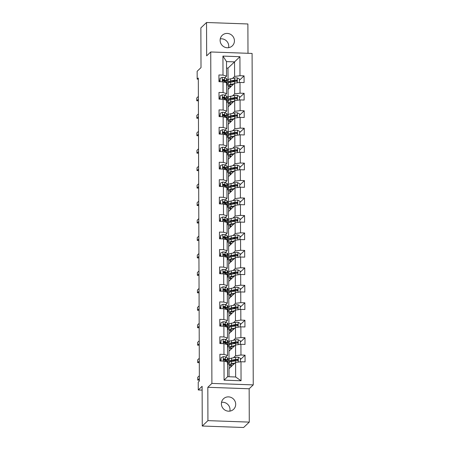 <?xml version="1.0" encoding="UTF-8"?>
<svg xmlns="http://www.w3.org/2000/svg" width="450" height="450" viewBox="0 0 450 450"><rect width="100%" height="100%" fill="white"/><g stroke="black" fill="none" stroke-linecap="round" stroke-linejoin="round"><path stroke-width="0.67" d="M220.123 40.326A7.296 7.02 46.5 0 0 232.301 45.872A7.296 7.02 46.5 0 0 230.023 34.076A7.296 7.02 46.5 0 0 220.123 40.326M220.264 38.88A7.296 7.02 -133.5 0 1 228.611 47.666M221.394 403.774A7.296 7.02 46.5 0 0 233.567 409.326A7.296 7.02 46.5 0 0 231.289 397.53A7.296 7.02 46.5 0 0 221.394 403.774M221.535 402.334A7.296 7.02 -133.5 0 1 229.877 411.12M247.989 53.297L247.888 23.974L206.539 22.5L200.869 27.889L201.009 67.612L197.151 71.274L197.179 79.11L198.315 79.149M253.243 384.891L252.09 53.443L210.741 51.969L211.899 383.417L253.243 384.891L249.159 388.766L207.816 387.293L207.934 420.637L249.278 422.111L249.159 388.766M249.278 422.111L243.602 427.5L202.258 426.026L202.118 386.303L198.264 389.964L202.134 390.105M207.934 420.637L202.258 426.026M228.161 89.28L227.976 68.13L234.557 61.881L226.513 61.594L226.564 76.14L223.003 75.116L218.925 74.97L218.947 81.686L223.026 81.832L223.065 92.576L218.987 92.43L219.009 99.141L223.088 99.287L223.121 110.031L219.043 109.884L219.071 116.601L223.149 116.741L223.183 127.485L219.105 127.339L219.127 134.055L223.206 134.201L223.245 144.945L219.167 144.799L219.189 151.509L223.268 151.656L223.307 162.399L219.229 162.253L219.251 168.969L223.329 169.116L223.369 179.854L219.291 179.708L219.313 186.424L223.391 186.57L223.431 197.314L219.352 197.167L219.375 203.878L223.453 204.024L223.487 214.768L219.409 214.622L219.437 221.338L223.515 221.484L223.549 232.222L219.471 232.076L219.493 238.792L223.571 238.939L223.611 249.683L219.532 249.536L219.555 256.247L223.633 256.393L223.672 267.137L219.594 266.991L219.617 273.707L223.695 273.853L223.734 284.591L219.656 284.451L219.679 291.161L223.757 291.308L223.796 302.051L219.713 301.905L219.741 308.616L223.819 308.762L223.852 319.506L219.774 319.359L219.797 326.076L223.881 326.222L223.914 336.96L219.836 336.819L219.859 343.53L223.937 343.676L223.976 354.42L219.898 354.274L219.921 360.99L223.999 361.131L224.066 380.154L241.054 380.762L235.659 376.988L235.609 362.441L229.028 368.691L229.056 376.751M223.003 75.116L222.936 56.093L239.923 56.7L239.985 75.724L244.063 75.87L239.518 80.184M241.054 380.762L240.986 361.738L245.064 361.884L245.042 355.168L240.964 355.022L240.924 344.284L245.002 344.43L244.98 337.714L240.902 337.567L240.862 326.824L244.941 326.97L244.918 320.259L240.84 320.113L240.801 309.369L244.879 309.516L244.856 302.799L240.778 302.653L240.739 291.915L244.822 292.061L244.794 285.345L240.716 285.199L240.683 274.455L244.761 274.601L244.738 267.891L240.654 267.744L240.621 257.001L244.699 257.147L244.676 250.431L240.598 250.284L240.559 239.546L244.637 239.687L244.614 232.976L240.536 232.83L240.497 222.086L244.575 222.232L244.553 215.522L240.474 215.376L240.435 204.632L244.513 204.778L244.491 198.062L240.412 197.916L240.373 187.178L244.457 187.318L244.429 180.607L240.351 180.461L240.317 169.718L244.395 169.864L244.373 163.148L240.289 163.007L240.255 152.263L244.333 152.409L244.311 145.693L240.232 145.547L240.193 134.809L244.271 134.949L244.249 128.239L240.171 128.093L240.131 117.349L244.209 117.495L244.187 110.779L240.109 110.638L240.069 99.894L244.148 100.041L244.125 93.324L240.047 93.178L240.007 82.434L244.091 82.581L244.063 75.87M198.264 389.964L198.236 382.129L199.367 381.054L198.309 78.03L197.179 79.11M223.026 81.832L226.586 82.851L226.626 93.594L224.843 95.288M228.223 106.74L228.054 89.387L234.636 83.138L234.669 93.881L232.532 95.912M226.626 93.594L223.065 92.576M240.007 82.434L234.636 83.138M240.047 93.178L234.669 93.881M223.088 99.287L226.648 100.311L226.688 111.049L224.899 112.748M228.285 124.194L228.111 106.847L234.692 100.597L234.731 111.336L232.594 113.366M226.688 111.049L223.121 110.031M240.069 99.894L234.692 100.597M240.109 110.638L234.731 111.336M223.149 116.741L226.71 117.765L226.749 128.509L224.961 130.202M228.347 141.654L228.172 124.301L234.754 118.052L234.793 128.796L232.656 130.826M226.749 128.509L223.183 127.485M240.131 117.349L234.754 118.052M240.171 128.093L234.793 128.796M223.206 134.201L226.772 135.219L226.806 145.963L225.023 147.656M228.409 159.109L228.234 141.756L234.816 135.506L234.855 146.25L232.718 148.281M226.806 145.963L223.245 144.945M240.193 134.809L234.816 135.506M240.232 145.547L234.855 146.25M223.268 151.656L226.834 152.679L226.868 163.423L225.084 165.116M228.471 176.563L228.296 159.216L234.877 152.966L234.917 163.71L232.774 165.735M226.868 163.423L223.307 162.399M240.255 152.263L234.877 152.966M240.289 163.007L234.917 163.71M223.329 169.116L226.89 170.134L226.929 180.877L225.146 182.571M228.527 194.023L228.358 176.67L234.939 170.421L234.973 181.164L232.836 183.195M226.929 180.877L223.369 179.854M240.317 169.718L234.939 170.421M240.351 180.461L234.973 181.164M223.391 186.57L226.952 187.588L226.991 198.332L225.208 200.031M228.589 211.477L228.42 194.124L235.001 187.875L235.035 198.619L232.898 200.649M226.991 198.332L223.431 197.314M240.373 187.178L235.001 187.875M240.412 197.916L235.035 198.619M223.453 204.024L227.014 205.048L227.053 215.792L225.264 217.485M228.651 228.932L228.476 211.584L235.058 205.335L235.097 216.079L232.959 218.104M227.053 215.792L223.487 214.768M240.435 204.632L235.058 205.335M240.474 215.376L235.097 216.079M223.515 221.484L227.076 222.502L227.115 233.246L225.326 234.939M228.713 246.392L228.538 229.039L235.119 222.789L235.159 233.533L233.021 235.564M227.115 233.246L223.549 232.222M240.497 222.086L235.119 222.789M240.536 232.83L235.159 233.533M223.571 238.939L227.138 239.963L227.171 250.701L225.388 252.399M228.774 263.846L228.6 246.493L235.181 240.249L235.221 250.987L233.083 253.018M227.171 250.701L223.611 249.683M240.559 239.546L235.181 240.249M240.598 250.284L235.221 250.987M223.633 256.393L227.199 257.417L227.233 268.161L225.45 269.854M228.836 281.301L228.662 263.953L235.243 257.704L235.277 268.447L233.139 270.472M227.233 268.161L223.672 267.137M240.621 257.001L235.243 257.704M240.654 267.744L235.277 268.447M223.695 273.853L227.256 274.871L227.295 285.615L225.512 287.308M228.893 298.761L228.724 281.407L235.305 275.158L235.339 285.902L233.201 287.933M227.295 285.615L223.734 284.591M240.683 274.455L235.305 275.158M240.716 285.199L235.339 285.902M223.757 291.308L227.317 292.331L227.357 303.069L225.574 304.768M228.954 316.215L228.786 298.862L235.361 292.618L235.401 303.356L233.263 305.387M227.357 303.069L223.796 302.051M240.739 291.915L235.361 292.618M240.778 302.653L235.401 303.356M223.819 308.762L227.379 309.786L227.419 320.529L225.63 322.223M229.016 333.669L228.842 316.322L235.423 310.072L235.463 320.816L233.325 322.847M227.419 320.529L223.852 319.506M240.801 309.369L235.423 310.072M240.84 320.113L235.463 320.816M223.881 326.222L227.441 327.24L227.481 337.984L225.692 339.677M229.078 351.129L228.904 333.776L235.485 327.527L235.524 338.271L233.387 340.301M227.481 337.984L223.914 336.96M240.862 326.824L235.485 327.527M240.902 337.567L235.524 338.271M223.937 343.676L227.503 344.7L227.537 355.438L225.754 357.137M229.14 368.584L228.966 351.236L235.547 344.987L235.586 355.725L233.449 357.756M227.537 355.438L223.976 354.42M240.924 344.284L235.547 344.987M240.964 355.022L235.586 355.725M223.999 361.131L227.565 362.154L227.616 376.701L224.066 380.154M240.986 361.738L235.609 362.441M207.816 387.293L211.899 383.417M206.539 22.5L206.657 55.845L210.741 51.969M227.616 376.701L235.659 376.988M226.564 76.14L224.781 77.833M227.976 68.13L226.536 68.074M232.47 78.457L234.607 76.427L234.557 61.881L239.923 56.7M226.513 61.594L222.936 56.093M239.985 75.724L234.607 76.427M220.359 359.989L219.921 359.978M236.458 360.686L234.146 360.484M245.042 355.168L240.497 359.488M230.839 366.969L230.839 365.889M230.777 349.509L230.777 348.429M236.402 343.232L234.084 343.024M244.98 337.714L240.435 342.028M220.297 342.534L219.859 342.517M230.721 332.055L230.715 330.975M236.34 325.772L234.023 325.569M244.918 320.259L240.373 324.574M220.236 325.08L219.797 325.063M230.659 314.601L230.653 313.521M236.278 308.317L233.961 308.115M244.856 302.799L240.311 307.119M220.179 307.62L219.735 307.609M230.597 297.141L230.591 296.061M236.216 290.863L233.899 290.655M244.794 285.345L240.249 289.659M220.118 290.166L219.673 290.149M230.535 279.686L230.529 278.606M236.154 273.403L233.843 273.201M244.738 267.891L240.188 272.205M220.056 272.711L219.611 272.694M230.473 262.232L230.473 261.152M236.093 255.949L233.781 255.746M244.676 250.431L240.131 254.751M219.994 255.251L219.555 255.234M230.411 244.772L230.411 243.692M236.036 238.494L233.719 238.286M244.614 232.976L240.069 237.291M219.932 237.797L219.493 237.78M230.355 227.317L230.349 226.237M235.974 221.034L233.657 220.832M244.553 215.522L240.007 219.836M219.87 220.343L219.431 220.326M230.293 209.863L230.287 208.778M235.912 203.58L233.595 203.377M244.491 198.062L239.946 202.382M219.814 202.882L219.369 202.866M230.231 192.403L230.226 191.323M235.851 186.126L233.533 185.917M244.429 180.607L239.884 184.922M219.752 185.428L219.308 185.411M230.169 174.949L230.164 173.869M235.789 168.666L233.477 168.463M244.373 163.148L239.822 167.468M219.69 167.974L219.246 167.957M230.107 157.494L230.107 156.409M235.727 151.211L233.415 151.009M244.311 145.693L239.766 150.013M219.628 150.514L219.189 150.497M230.046 140.034L230.046 138.954M235.671 133.757L233.353 133.549M244.249 128.239L239.704 132.553M219.566 133.059L219.127 133.043M229.989 122.58L229.984 121.5M235.609 116.297L233.291 116.094M244.187 110.779L239.642 115.099M219.504 115.599L219.066 115.588M229.928 105.126L229.922 104.04M235.547 98.843L233.229 98.64M244.125 93.324L239.58 97.644M219.448 98.145L219.004 98.128M229.866 87.666L229.86 86.586M235.485 81.383L233.167 81.18M219.386 80.691L218.942 80.674M227.565 363.589A8.724 1.676 -0.2 0 1 228.139 364.179A8.724 1.676 -0.2 0 1 227.571 364.776M221.057 361.029L221.046 357.671L223.279 356.636A3.021 0.579 -0.2 0 1 225.428 356.979L227.498 357.964A8.724 1.676 -0.2 0 1 228.116 358.582L228.127 360.709A8.724 1.676 179.8 0 0 227.503 360.09L225.433 359.106A3.021 0.579 179.8 0 0 224.094 358.819L223.65 358.971M224.73 359.539A7.239 1.389 -0.2 0 1 223.526 359.747M220.759 359.978A7.239 1.389 -0.2 0 1 219.921 360M221.046 357.671L220.764 361.018M226.524 360.968A7.239 1.389 -0.2 0 0 226.643 360.714A7.239 1.389 -0.2 0 0 226.125 360.202L224.055 359.213A1.541 0.298 -0.2 0 0 223.768 359.128L224.094 358.819C223.273 359.196 223.273 359.646 224.1 360.157A3.021 0.579 -0.2 0 1 225.439 360.45L227.509 361.434A8.724 1.676 -0.2 0 1 228.127 362.053L228.139 364.179M199.361 378.546L197.741 380.087L197.73 377.286L199.35 375.75M227.402 361.384A8.724 1.676 179.8 0 0 228.127 360.709M197.741 380.087L199.367 380.143M240.272 361.834L240.491 358.369L238.252 357.171A3.021 0.579 179.8 0 0 235.558 357.339L231.638 358.116A8.724 1.676 179.8 0 0 229.112 359.303L229.118 361.429A8.724 1.676 179.8 0 0 229.849 362.098M233.145 360.349A7.239 1.389 179.8 0 0 234.54 360.523L236.362 360.697M234.956 363.06L231.654 363.707A8.724 1.676 179.8 0 0 229.129 364.899A8.724 1.676 179.8 0 0 231.767 366.086M234.422 363.566L232.712 363.904A7.239 1.389 179.8 0 0 230.614 364.894A7.239 1.389 179.8 0 0 232.132 365.738M229.129 364.899L229.123 362.773A8.724 1.676 -0.2 0 1 231.649 361.581L235.569 360.81A3.021 0.579 -0.2 0 1 237.398 360.636C238.292 360.18 238.292 359.736 237.392 359.291A3.021 0.579 179.8 0 0 235.569 359.466L231.643 360.242A8.724 1.676 179.8 0 0 229.118 361.429M230.828 361.772A7.239 1.389 -0.2 0 1 230.597 361.423A7.239 1.389 -0.2 0 1 232.695 360.439L236.621 359.662A1.541 0.298 -0.2 0 1 237.066 359.601L237.769 360.073M233.156 363.819A7.239 1.389 179.8 0 0 234.034 363.938M237.398 360.636L237.887 360.439M227.509 346.129A8.724 1.676 -0.2 0 1 228.077 346.725A8.724 1.676 -0.2 0 1 227.509 347.321M220.995 343.569L220.984 340.217L223.217 339.176A3.021 0.579 -0.2 0 1 225.366 339.525L227.436 340.509A8.724 1.676 -0.2 0 1 228.054 341.128L228.066 343.254A8.724 1.676 179.8 0 0 227.441 342.636L225.371 341.646A3.021 0.579 179.8 0 0 224.032 341.359L223.588 341.516M224.674 342.079A7.239 1.389 -0.2 0 1 223.464 342.287M220.697 342.523A7.239 1.389 -0.2 0 1 219.859 342.546M220.984 340.217L220.703 343.564M226.463 343.507A7.239 1.389 -0.2 0 0 226.581 343.26A7.239 1.389 -0.2 0 0 226.063 342.748L223.999 341.758A1.541 0.298 -0.2 0 0 223.706 341.668L224.032 341.359C223.211 341.741 223.211 342.191 224.038 342.703A3.021 0.579 -0.2 0 1 225.377 342.99L227.447 343.98A8.724 1.676 -0.2 0 1 228.071 344.599L228.077 346.725M199.299 361.091L197.679 362.627L197.668 359.831L199.288 358.296M227.34 343.929A8.724 1.676 179.8 0 0 228.066 343.254M197.679 362.627L199.305 362.689M227.447 328.674A8.724 1.676 -0.2 0 1 228.015 329.265A8.724 1.676 -0.2 0 1 227.447 329.861M220.939 326.115L220.928 322.762L223.155 321.722A3.021 0.579 -0.2 0 1 225.304 322.065L227.374 323.055A8.724 1.676 -0.2 0 1 227.998 323.674L228.004 325.8A8.724 1.676 179.8 0 0 227.379 325.181L225.309 324.191A3.021 0.579 179.8 0 0 223.976 323.904L223.526 324.062M224.612 324.624A7.239 1.389 -0.2 0 1 223.403 324.832M220.635 325.063A7.239 1.389 -0.2 0 1 219.797 325.091M220.928 322.762L220.641 326.104M226.406 326.053A7.239 1.389 -0.2 0 0 226.519 325.806A7.239 1.389 -0.2 0 0 226.001 325.288L223.937 324.304A1.541 0.298 -0.2 0 0 223.644 324.214L223.976 323.904C223.149 324.287 223.155 324.731 223.976 325.249A3.021 0.579 -0.2 0 1 225.315 325.536L227.385 326.52A8.724 1.676 -0.2 0 1 228.009 327.139L228.015 329.265M199.237 343.637L197.618 345.173L197.606 342.377L199.226 340.836M227.278 326.469A8.724 1.676 179.8 0 0 228.004 325.8M197.618 345.173L199.243 345.229M240.21 344.374L240.429 340.909L238.191 339.711A3.021 0.579 179.8 0 0 235.502 339.885L231.576 340.656A8.724 1.676 179.8 0 0 229.05 341.848L229.056 343.974A8.724 1.676 179.8 0 0 229.787 344.644M233.083 342.894A7.239 1.389 179.8 0 0 234.478 343.069L236.306 343.238M234.9 345.6L231.598 346.252A8.724 1.676 179.8 0 0 229.067 347.439A8.724 1.676 179.8 0 0 231.705 348.632M234.36 346.112L232.65 346.449A7.239 1.389 179.8 0 0 230.552 347.439A7.239 1.389 179.8 0 0 232.071 348.283M229.067 347.439L229.061 345.313A8.724 1.676 -0.2 0 1 231.587 344.126L235.513 343.35A3.021 0.579 -0.2 0 1 237.336 343.176C238.236 342.726 238.23 342.281 237.33 341.837A3.021 0.579 179.8 0 0 235.507 342.011L231.581 342.782A8.724 1.676 179.8 0 0 229.056 343.974M230.766 344.312A7.239 1.389 -0.2 0 1 230.541 343.969A7.239 1.389 -0.2 0 1 232.639 342.979L236.559 342.208A1.541 0.298 -0.2 0 1 237.004 342.146L237.713 342.613M233.094 346.359A7.239 1.389 179.8 0 0 233.972 346.483M237.336 343.176L237.825 342.984M240.148 326.919L240.368 323.454L238.129 322.256A3.021 0.579 179.8 0 0 235.44 322.425L231.514 323.201A8.724 1.676 179.8 0 0 228.988 324.388L228.994 326.514A8.724 1.676 179.8 0 0 229.731 327.184M233.021 325.434A7.239 1.389 179.8 0 0 234.416 325.609L236.244 325.783M234.838 328.146L231.536 328.798A8.724 1.676 179.8 0 0 229.005 329.985A8.724 1.676 179.8 0 0 231.643 331.178M234.298 328.657L232.588 328.995A7.239 1.389 179.8 0 0 230.49 329.979A7.239 1.389 179.8 0 0 232.009 330.829M229.005 329.985L228.999 327.859A8.724 1.676 -0.2 0 1 231.525 326.672L235.451 325.896A3.021 0.579 -0.2 0 1 237.274 325.721C238.174 325.271 238.168 324.821 237.274 324.377A3.021 0.579 179.8 0 0 235.446 324.551L231.525 325.327A8.724 1.676 179.8 0 0 228.994 326.514M230.704 326.858A7.239 1.389 -0.2 0 1 230.479 326.509A7.239 1.389 -0.2 0 1 232.577 325.524L236.498 324.748A1.541 0.298 -0.2 0 1 236.942 324.686L237.651 325.159M233.032 328.905A7.239 1.389 179.8 0 0 233.91 329.023M237.274 325.721L237.769 325.524M227.385 311.22A8.724 1.676 -0.2 0 1 227.953 311.811A8.724 1.676 -0.2 0 1 227.391 312.407M220.877 308.661L220.866 305.303L223.093 304.267A3.021 0.579 -0.2 0 1 225.242 304.611L227.312 305.595A8.724 1.676 -0.2 0 1 227.936 306.214L227.942 308.34A8.724 1.676 179.8 0 0 227.317 307.721L225.253 306.737A3.021 0.579 179.8 0 0 223.914 306.45L223.464 306.602M224.55 307.17A7.239 1.389 -0.2 0 1 223.341 307.373M220.579 307.609A7.239 1.389 -0.2 0 1 219.735 307.631M220.866 305.303L220.579 308.649M226.344 308.599A7.239 1.389 -0.2 0 0 226.463 308.346A7.239 1.389 -0.2 0 0 225.945 307.834L223.875 306.844A1.541 0.298 -0.2 0 0 223.588 306.759L223.914 306.45C223.093 306.827 223.093 307.277 223.92 307.789A3.021 0.579 -0.2 0 1 225.253 308.081L227.323 309.066A8.724 1.676 -0.2 0 1 227.947 309.684L227.953 311.811M199.176 326.177L197.556 327.718L197.55 324.917L199.17 323.381M227.216 309.015A8.724 1.676 179.8 0 0 227.942 308.34M197.556 327.718L199.181 327.774M227.323 293.76A8.724 1.676 -0.2 0 1 227.891 294.356A8.724 1.676 -0.2 0 1 227.329 294.952M220.815 291.201L220.804 287.848L223.037 286.808A3.021 0.579 -0.2 0 1 225.18 287.151L227.25 288.141A8.724 1.676 -0.2 0 1 227.874 288.759L227.88 290.886A8.724 1.676 179.8 0 0 227.261 290.267L225.191 289.277A3.021 0.579 179.8 0 0 223.852 288.99L223.403 289.147M224.488 289.71A7.239 1.389 -0.2 0 1 223.279 289.918M220.517 290.154A7.239 1.389 -0.2 0 1 219.673 290.177M220.804 287.848L220.517 291.189M226.282 291.139A7.239 1.389 -0.2 0 0 226.401 290.891A7.239 1.389 -0.2 0 0 225.883 290.379L223.813 289.389A1.541 0.298 -0.2 0 0 223.526 289.299L223.852 288.99C223.031 289.373 223.031 289.822 223.858 290.334A3.021 0.579 -0.2 0 1 225.197 290.621L227.261 291.611A8.724 1.676 -0.2 0 1 227.886 292.23L227.891 294.356M199.119 308.723L197.494 310.258L197.488 307.463L199.108 305.927M227.154 291.561A8.724 1.676 179.8 0 0 227.88 290.886M197.494 310.258L199.125 310.32M227.261 276.306A8.724 1.676 -0.2 0 1 227.835 276.896A8.724 1.676 -0.2 0 1 227.267 277.493M220.753 273.746L220.742 270.394L222.975 269.353A3.021 0.579 -0.2 0 1 225.124 269.696L227.188 270.686A8.724 1.676 -0.2 0 1 227.812 271.305L227.818 273.431A8.724 1.676 179.8 0 0 227.199 272.812L225.129 271.822A3.021 0.579 179.8 0 0 223.791 271.536L223.346 271.688M224.426 272.256A7.239 1.389 -0.2 0 1 223.222 272.464M220.455 272.694A7.239 1.389 -0.2 0 1 219.611 272.717M220.742 270.394L220.461 273.735M226.221 273.684A7.239 1.389 -0.2 0 0 226.339 273.437A7.239 1.389 -0.2 0 0 225.821 272.919L223.751 271.935A1.541 0.298 -0.2 0 0 223.464 271.845L223.791 271.536C222.969 271.918 222.969 272.363 223.796 272.88A3.021 0.579 -0.2 0 1 225.135 273.167L227.205 274.151A8.724 1.676 -0.2 0 1 227.824 274.77L227.835 276.896M199.058 291.262L197.438 292.804L197.426 290.008L199.046 288.467M227.093 274.101A8.724 1.676 179.8 0 0 227.818 273.431M197.438 292.804L199.063 292.86M240.086 309.465L240.306 306L238.067 304.802A3.021 0.579 179.8 0 0 235.378 304.971L231.452 305.747A8.724 1.676 179.8 0 0 228.926 306.934L228.932 309.06A8.724 1.676 179.8 0 0 229.669 309.729M232.959 307.98A7.239 1.389 179.8 0 0 234.354 308.154L236.183 308.329M234.776 310.686L231.474 311.338A8.724 1.676 179.8 0 0 228.949 312.531A8.724 1.676 179.8 0 0 231.581 313.718M234.236 311.197L232.526 311.535A7.239 1.389 179.8 0 0 230.428 312.525A7.239 1.389 179.8 0 0 231.953 313.369M228.949 312.531L228.938 310.404A8.724 1.676 -0.2 0 1 231.469 309.212L235.389 308.441A3.021 0.579 -0.2 0 1 237.218 308.267C238.112 307.811 238.112 307.367 237.212 306.923A3.021 0.579 179.8 0 0 235.384 307.097L231.463 307.873A8.724 1.676 179.8 0 0 228.932 309.06M230.648 309.403A7.239 1.389 -0.2 0 1 230.417 309.054A7.239 1.389 -0.2 0 1 232.515 308.07L236.436 307.294A1.541 0.298 -0.2 0 1 236.886 307.232L237.589 307.704M232.971 311.451A7.239 1.389 179.8 0 0 233.848 311.569M237.218 308.267L237.707 308.07M240.03 292.005L240.249 288.54L238.005 287.342A3.021 0.579 179.8 0 0 235.316 287.516L231.396 288.287A8.724 1.676 179.8 0 0 228.864 289.479L228.876 291.606A8.724 1.676 179.8 0 0 229.607 292.275M232.903 290.526A7.239 1.389 179.8 0 0 234.298 290.7L236.121 290.869M234.714 293.231L231.412 293.884A8.724 1.676 179.8 0 0 228.887 295.071A8.724 1.676 179.8 0 0 231.525 296.263M234.174 293.743L232.464 294.081A7.239 1.389 179.8 0 0 230.366 295.065A7.239 1.389 179.8 0 0 231.891 295.914M228.887 295.071L228.876 292.944A8.724 1.676 -0.2 0 1 231.407 291.757L235.328 290.981A3.021 0.579 -0.2 0 1 237.156 290.807C238.05 290.357 238.05 289.907 237.15 289.468A3.021 0.579 179.8 0 0 235.322 289.642L231.401 290.413A8.724 1.676 179.8 0 0 228.876 291.606M230.586 291.943A7.239 1.389 -0.2 0 1 230.355 291.6A7.239 1.389 -0.2 0 1 232.453 290.61L236.374 289.839A1.541 0.298 -0.2 0 1 236.824 289.777L237.527 290.244M232.914 293.991A7.239 1.389 179.8 0 0 233.786 294.114M237.156 290.807L237.645 290.61M239.968 274.551L240.188 271.086L237.949 269.887A3.021 0.579 179.8 0 0 235.254 270.056L231.334 270.832A8.724 1.676 179.8 0 0 228.803 272.019L228.814 274.146A8.724 1.676 179.8 0 0 229.545 274.815M232.841 273.066A7.239 1.389 179.8 0 0 234.236 273.24L236.059 273.414M234.653 275.777L231.351 276.429A8.724 1.676 179.8 0 0 228.825 277.616A8.724 1.676 179.8 0 0 231.463 278.809M234.118 276.289L232.403 276.626A7.239 1.389 179.8 0 0 230.304 277.611A7.239 1.389 179.8 0 0 231.829 278.46M228.825 277.616L228.819 275.49A8.724 1.676 -0.2 0 1 231.345 274.303L235.266 273.527A3.021 0.579 -0.2 0 1 237.094 273.352C237.988 272.903 237.988 272.452 237.088 272.008A3.021 0.579 179.8 0 0 235.266 272.183L231.339 272.959A8.724 1.676 179.8 0 0 228.814 274.146M230.524 274.489A7.239 1.389 -0.2 0 1 230.293 274.14A7.239 1.389 -0.2 0 1 232.391 273.156L236.317 272.379A1.541 0.298 -0.2 0 1 236.762 272.317L237.465 272.79M232.852 276.536A7.239 1.389 179.8 0 0 233.73 276.654M237.094 273.352L237.583 273.156M239.906 257.096L240.126 253.631L237.887 252.433A3.021 0.579 179.8 0 0 235.192 252.602L231.272 253.378A8.724 1.676 179.8 0 0 228.746 254.565L228.752 256.691A8.724 1.676 179.8 0 0 229.483 257.361M232.779 255.611A7.239 1.389 179.8 0 0 234.174 255.786L235.997 255.96M234.591 258.317L231.289 258.969A8.724 1.676 179.8 0 0 228.763 260.162A8.724 1.676 179.8 0 0 231.401 261.349M234.056 258.829L232.346 259.166A7.239 1.389 179.8 0 0 230.248 260.156A7.239 1.389 179.8 0 0 231.767 261M228.763 260.162L228.757 258.036A8.724 1.676 -0.2 0 1 231.283 256.843L235.209 256.072A3.021 0.579 -0.2 0 1 237.032 255.898C237.926 255.442 237.926 254.998 237.026 254.554A3.021 0.579 179.8 0 0 235.204 254.728L231.278 255.504A8.724 1.676 179.8 0 0 228.752 256.691M230.462 257.029A7.239 1.389 -0.2 0 1 230.231 256.686A7.239 1.389 -0.2 0 1 232.329 255.701L236.256 254.925A1.541 0.298 -0.2 0 1 236.7 254.863L237.403 255.336M232.791 259.082A7.239 1.389 179.8 0 0 233.668 259.2M237.032 255.898L237.521 255.701M239.844 239.636L240.064 236.171L237.825 234.973A3.021 0.579 179.8 0 0 235.136 235.148L231.21 235.918A8.724 1.676 179.8 0 0 228.684 237.111L228.69 239.237A8.724 1.676 179.8 0 0 229.421 239.906M232.718 238.157A7.239 1.389 179.8 0 0 234.112 238.331L235.941 238.5M234.534 240.862L231.232 241.515A8.724 1.676 179.8 0 0 228.701 242.702A8.724 1.676 179.8 0 0 231.339 243.894M233.994 241.374L232.284 241.712A7.239 1.389 179.8 0 0 230.186 242.696A7.239 1.389 179.8 0 0 231.705 243.546M228.701 242.702L228.696 240.576A8.724 1.676 -0.2 0 1 231.221 239.389L235.148 238.612A3.021 0.579 -0.2 0 1 236.97 238.438C237.87 237.988 237.864 237.538 236.964 237.099A3.021 0.579 179.8 0 0 235.142 237.274L231.216 238.044A8.724 1.676 179.8 0 0 228.69 239.237M230.4 239.574A7.239 1.389 -0.2 0 1 230.175 239.231A7.239 1.389 -0.2 0 1 232.273 238.241L236.194 237.471A1.541 0.298 -0.2 0 1 236.638 237.409L237.347 237.876M232.729 241.622A7.239 1.389 179.8 0 0 233.606 241.74M236.97 238.438L237.459 238.241M239.782 222.182L240.002 218.717L237.763 217.519A3.021 0.579 179.8 0 0 235.074 217.688L231.148 218.464A8.724 1.676 179.8 0 0 228.623 219.651L228.628 221.777A8.724 1.676 179.8 0 0 229.365 222.446M232.656 220.697A7.239 1.389 179.8 0 0 234.051 220.871L235.879 221.046M234.472 223.408L231.171 224.061A8.724 1.676 179.8 0 0 228.639 225.248A8.724 1.676 179.8 0 0 231.278 226.44M233.933 223.92L232.222 224.257A7.239 1.389 179.8 0 0 230.124 225.242A7.239 1.389 179.8 0 0 231.643 226.091M228.639 225.248L228.634 223.121A8.724 1.676 -0.2 0 1 231.159 221.934L235.086 221.158A3.021 0.579 -0.2 0 1 236.908 220.984C237.808 220.534 237.803 220.084 236.908 219.639A3.021 0.579 179.8 0 0 235.08 219.814L231.159 220.59A8.724 1.676 179.8 0 0 228.628 221.777M230.344 222.12A7.239 1.389 -0.2 0 1 230.113 221.771A7.239 1.389 -0.2 0 1 232.211 220.787L236.132 220.011A1.541 0.298 -0.2 0 1 236.576 219.949L237.285 220.421M232.667 224.167A7.239 1.389 179.8 0 0 233.544 224.286M236.908 220.984L237.403 220.787M239.721 204.722L239.94 201.263L237.701 200.059A3.021 0.579 179.8 0 0 235.013 200.233L231.086 201.009A8.724 1.676 179.8 0 0 228.561 202.196L228.566 204.322A8.724 1.676 179.8 0 0 229.303 204.992M232.594 203.243A7.239 1.389 179.8 0 0 233.989 203.417L235.817 203.591M234.411 205.948L231.109 206.601A8.724 1.676 179.8 0 0 228.583 207.793A8.724 1.676 179.8 0 0 231.216 208.98M233.871 206.46L232.161 206.797A7.239 1.389 179.8 0 0 230.062 207.787A7.239 1.389 179.8 0 0 231.587 208.631M228.583 207.793L228.572 205.667A8.724 1.676 -0.2 0 1 231.103 204.474L235.024 203.704A3.021 0.579 -0.2 0 1 236.852 203.529C237.746 203.074 237.746 202.629 236.846 202.185A3.021 0.579 179.8 0 0 235.018 202.359L231.097 203.13A8.724 1.676 179.8 0 0 228.566 204.322M230.282 204.66A7.239 1.389 -0.2 0 1 230.051 204.317A7.239 1.389 -0.2 0 1 232.149 203.327L236.07 202.556A1.541 0.298 -0.2 0 1 236.52 202.494L237.223 202.961M232.605 206.713A7.239 1.389 179.8 0 0 233.482 206.831M236.852 203.529L237.341 203.333M239.664 187.268L239.884 183.803L237.639 182.604A3.021 0.579 179.8 0 0 234.951 182.779L231.03 183.549A8.724 1.676 179.8 0 0 228.499 184.742L228.51 186.868A8.724 1.676 179.8 0 0 229.241 187.537M232.537 185.782A7.239 1.389 179.8 0 0 233.933 185.957L235.755 186.131M234.349 188.494L231.047 189.146A8.724 1.676 179.8 0 0 228.521 190.333A8.724 1.676 179.8 0 0 231.159 191.526M233.809 189.006L232.099 189.343A7.239 1.389 179.8 0 0 230.001 190.328A7.239 1.389 179.8 0 0 231.525 191.177M228.521 190.333L228.51 188.207A8.724 1.676 -0.2 0 1 231.041 187.02L234.962 186.244A3.021 0.579 -0.2 0 1 236.79 186.069C237.684 185.619 237.684 185.169 236.784 184.731A3.021 0.579 179.8 0 0 234.956 184.905L231.036 185.676A8.724 1.676 179.8 0 0 228.51 186.868M230.22 187.206A7.239 1.389 -0.2 0 1 229.989 186.862A7.239 1.389 -0.2 0 1 232.088 185.873L236.008 185.102A1.541 0.298 -0.2 0 1 236.458 185.04L237.161 185.507M232.549 189.253A7.239 1.389 179.8 0 0 233.421 189.371M236.79 186.069L237.279 185.873M239.602 169.813L239.822 166.348L237.583 165.15A3.021 0.579 179.8 0 0 234.889 165.319L230.968 166.095A8.724 1.676 179.8 0 0 228.437 167.282L228.448 169.408A8.724 1.676 179.8 0 0 229.179 170.078M232.476 168.328A7.239 1.389 179.8 0 0 233.871 168.502L235.693 168.677M234.287 171.039L230.985 171.686A8.724 1.676 179.8 0 0 228.459 172.879A8.724 1.676 179.8 0 0 231.097 174.071M233.752 171.546L232.037 171.883A7.239 1.389 179.8 0 0 229.939 172.873A7.239 1.389 179.8 0 0 231.463 173.722M228.459 172.879L228.454 170.752A8.724 1.676 -0.2 0 1 230.979 169.56L234.9 168.789A3.021 0.579 -0.2 0 1 236.728 168.615C237.623 168.165 237.623 167.715 236.722 167.271A3.021 0.579 179.8 0 0 234.9 167.445L230.974 168.221A8.724 1.676 179.8 0 0 228.448 169.408M230.158 169.751A7.239 1.389 -0.2 0 1 229.928 169.403A7.239 1.389 -0.2 0 1 232.026 168.418L235.952 167.642A1.541 0.298 -0.2 0 1 236.396 167.58L237.099 168.053M232.487 171.799A7.239 1.389 179.8 0 0 233.364 171.917M236.728 168.615L237.218 168.418M239.541 152.353L239.76 148.894L237.521 147.69A3.021 0.579 179.8 0 0 234.827 147.864L230.906 148.635A8.724 1.676 179.8 0 0 228.381 149.828L228.386 151.954A8.724 1.676 179.8 0 0 229.118 152.623M232.414 150.874A7.239 1.389 179.8 0 0 233.809 151.048L235.631 151.222M234.225 153.579L230.923 154.232A8.724 1.676 179.8 0 0 228.398 155.424A8.724 1.676 179.8 0 0 231.036 156.611M233.691 154.091L231.981 154.429A7.239 1.389 179.8 0 0 229.882 155.419A7.239 1.389 179.8 0 0 231.401 156.263M228.398 155.424L228.392 153.298A8.724 1.676 -0.2 0 1 230.917 152.106L234.844 151.335A3.021 0.579 -0.2 0 1 236.666 151.161C237.561 150.705 237.561 150.261 236.661 149.816A3.021 0.579 179.8 0 0 234.838 149.991L230.912 150.761A8.724 1.676 179.8 0 0 228.386 151.954M230.096 152.291A7.239 1.389 -0.2 0 1 229.866 151.948A7.239 1.389 -0.2 0 1 231.964 150.958L235.89 150.188A1.541 0.298 -0.2 0 1 236.334 150.126L237.037 150.593M232.425 154.339A7.239 1.389 179.8 0 0 233.303 154.463M236.666 151.161L237.156 150.964M239.479 134.899L239.698 131.434L237.459 130.236A3.021 0.579 179.8 0 0 234.771 130.41L230.844 131.181A8.724 1.676 179.8 0 0 228.319 132.373L228.324 134.499A8.724 1.676 179.8 0 0 229.056 135.163M232.352 133.414A7.239 1.389 179.8 0 0 233.747 133.588L235.575 133.763M234.169 136.125L230.867 136.778A8.724 1.676 179.8 0 0 228.336 137.964A8.724 1.676 179.8 0 0 230.974 139.157M233.629 136.637L231.919 136.974A7.239 1.389 179.8 0 0 229.821 137.959A7.239 1.389 179.8 0 0 231.339 138.808M228.336 137.964L228.33 135.838A8.724 1.676 -0.2 0 1 230.856 134.651L234.782 133.875A3.021 0.579 -0.2 0 1 236.604 133.701C237.504 133.251 237.499 132.801 236.599 132.356A3.021 0.579 179.8 0 0 234.776 132.536L230.85 133.307A8.724 1.676 179.8 0 0 228.324 134.499M230.034 134.837A7.239 1.389 -0.2 0 1 229.809 134.494A7.239 1.389 -0.2 0 1 231.907 133.504L235.828 132.733A1.541 0.298 -0.2 0 1 236.273 132.671L236.981 133.138M232.363 136.884A7.239 1.389 179.8 0 0 233.241 137.002M236.604 133.701L237.094 133.504M239.417 117.444L239.636 113.979L237.398 112.781A3.021 0.579 179.8 0 0 234.709 112.95L230.782 113.726A8.724 1.676 179.8 0 0 228.257 114.913L228.263 117.039A8.724 1.676 179.8 0 0 228.999 117.709M232.29 115.959A7.239 1.389 179.8 0 0 233.685 116.134L235.513 116.308M234.107 118.671L230.805 119.317A8.724 1.676 179.8 0 0 228.274 120.51A8.724 1.676 179.8 0 0 230.912 121.703M233.567 119.177L231.857 119.514A7.239 1.389 179.8 0 0 229.759 120.504A7.239 1.389 179.8 0 0 231.278 121.354M228.274 120.51L228.268 118.384A8.724 1.676 -0.2 0 1 230.794 117.191L234.72 116.421A3.021 0.579 -0.2 0 1 236.542 116.246C237.442 115.796 237.437 115.346 236.542 114.902A3.021 0.579 179.8 0 0 234.714 115.076L230.794 115.853A8.724 1.676 179.8 0 0 228.263 117.039M229.978 117.383A7.239 1.389 -0.2 0 1 229.748 117.034A7.239 1.389 -0.2 0 1 231.846 116.049L235.766 115.273A1.541 0.298 -0.2 0 1 236.211 115.211L236.919 115.684M232.301 119.43A7.239 1.389 179.8 0 0 233.179 119.548M236.542 116.246L237.037 116.049M227.199 258.851A8.724 1.676 -0.2 0 1 227.773 259.442A8.724 1.676 -0.2 0 1 227.205 260.038M220.691 256.292L220.68 252.934L222.913 251.899A3.021 0.579 -0.2 0 1 225.062 252.242L227.132 253.226A8.724 1.676 -0.2 0 1 227.751 253.845L227.762 255.971A8.724 1.676 179.8 0 0 227.138 255.352L225.067 254.368A3.021 0.579 179.8 0 0 223.729 254.081L223.284 254.233M224.364 254.801A7.239 1.389 -0.2 0 1 223.161 255.004M220.393 255.24A7.239 1.389 -0.2 0 1 219.555 255.263M220.68 252.934L220.399 256.281M226.159 256.23A7.239 1.389 -0.2 0 0 226.277 255.977A7.239 1.389 -0.2 0 0 225.759 255.465L223.689 254.475A1.541 0.298 -0.2 0 0 223.403 254.391L223.729 254.081C222.907 254.458 222.907 254.908 223.734 255.42A3.021 0.579 -0.2 0 1 225.073 255.707L227.143 256.697A8.724 1.676 -0.2 0 1 227.762 257.316L227.773 259.442M198.996 273.808L197.376 275.349L197.364 272.548L198.984 271.012M227.036 256.646A8.724 1.676 179.8 0 0 227.762 255.971M197.376 275.349L199.001 275.406M227.143 241.391A8.724 1.676 -0.2 0 1 227.711 241.987A8.724 1.676 -0.2 0 1 227.143 242.584M220.629 238.832L220.618 235.479L222.851 234.439A3.021 0.579 -0.2 0 1 225 234.782L227.07 235.772A8.724 1.676 -0.2 0 1 227.689 236.391L227.7 238.517A8.724 1.676 179.8 0 0 227.076 237.898L225.006 236.908A3.021 0.579 179.8 0 0 223.667 236.621L223.222 236.779M224.308 237.341A7.239 1.389 -0.2 0 1 223.099 237.549M220.331 237.78A7.239 1.389 -0.2 0 1 219.493 237.808M220.618 235.479L220.337 238.821M226.097 238.77A7.239 1.389 -0.2 0 0 226.215 238.523A7.239 1.389 -0.2 0 0 225.697 238.011L223.633 237.021A1.541 0.298 -0.2 0 0 223.341 236.931L223.667 236.621C222.846 237.004 222.846 237.454 223.672 237.966A3.021 0.579 -0.2 0 1 225.011 238.252L227.081 239.243A8.724 1.676 -0.2 0 1 227.706 239.861L227.711 241.987M198.934 256.354L197.314 257.889L197.303 255.094L198.922 253.553M226.974 239.192A8.724 1.676 179.8 0 0 227.7 238.517M197.314 257.889L198.939 257.951M227.081 223.937A8.724 1.676 -0.2 0 1 227.649 224.528A8.724 1.676 -0.2 0 1 227.081 225.124M220.573 221.377L220.562 218.025L222.789 216.984A3.021 0.579 -0.2 0 1 224.938 217.328L227.008 218.317A8.724 1.676 -0.2 0 1 227.632 218.936L227.638 221.062A8.724 1.676 179.8 0 0 227.014 220.444L224.944 219.454A3.021 0.579 179.8 0 0 223.611 219.167L223.161 219.319M224.246 219.887A7.239 1.389 -0.2 0 1 223.037 220.095M220.269 220.326A7.239 1.389 -0.2 0 1 219.431 220.348M220.562 218.025L220.275 221.366M226.041 221.316A7.239 1.389 -0.2 0 0 226.153 221.068A7.239 1.389 -0.2 0 0 225.636 220.551L223.571 219.566A1.541 0.298 -0.2 0 0 223.279 219.476L223.611 219.167C222.784 219.549 222.789 219.994 223.611 220.511A3.021 0.579 -0.2 0 1 224.949 220.798L227.019 221.782A8.724 1.676 -0.2 0 1 227.644 222.401L227.649 224.528M198.872 238.894L197.252 240.435L197.241 237.639L198.861 236.098M226.912 221.732A8.724 1.676 179.8 0 0 227.638 221.062M197.252 240.435L198.877 240.491M227.019 206.482A8.724 1.676 -0.2 0 1 227.588 207.073A8.724 1.676 -0.2 0 1 227.025 207.669M220.511 203.923L220.5 200.565L222.727 199.53A3.021 0.579 -0.2 0 1 224.876 199.873L226.946 200.857A8.724 1.676 -0.2 0 1 227.571 201.476L227.576 203.602A8.724 1.676 179.8 0 0 226.952 202.984L224.888 201.999A3.021 0.579 179.8 0 0 223.549 201.713L223.099 201.864M224.184 202.433A7.239 1.389 -0.2 0 1 222.975 202.635M220.213 202.871A7.239 1.389 -0.2 0 1 219.369 202.894M220.5 200.565L220.213 203.912M225.979 203.861A7.239 1.389 -0.2 0 0 226.097 203.608A7.239 1.389 -0.2 0 0 225.579 203.096L223.509 202.106A1.541 0.298 -0.2 0 0 223.222 202.022L223.549 201.713C222.727 202.089 222.727 202.539 223.554 203.051A3.021 0.579 -0.2 0 1 224.888 203.338L226.958 204.328A8.724 1.676 -0.2 0 1 227.582 204.947L227.588 207.073M198.81 221.439L197.19 222.981L197.184 220.179L198.804 218.644M226.851 204.278A8.724 1.676 179.8 0 0 227.576 203.602M197.19 222.981L198.816 223.037M226.958 189.023A8.724 1.676 -0.2 0 1 227.526 189.619A8.724 1.676 -0.2 0 1 226.963 190.215M220.449 186.463L220.438 183.111L222.671 182.07A3.021 0.579 -0.2 0 1 224.82 182.413L226.884 183.403A8.724 1.676 -0.2 0 1 227.509 184.022L227.514 186.148A8.724 1.676 179.8 0 0 226.896 185.529L224.826 184.539A3.021 0.579 179.8 0 0 223.487 184.252L223.037 184.41M224.123 184.972A7.239 1.389 -0.2 0 1 222.913 185.181M220.151 185.411A7.239 1.389 -0.2 0 1 219.308 185.439M220.438 183.111L220.151 186.452M225.917 186.401A7.239 1.389 -0.2 0 0 226.035 186.154A7.239 1.389 -0.2 0 0 225.518 185.636L223.447 184.652A1.541 0.298 -0.2 0 0 223.161 184.562L223.487 184.252C222.666 184.635 222.666 185.085 223.493 185.597A3.021 0.579 -0.2 0 1 224.831 185.884L226.896 186.874A8.724 1.676 -0.2 0 1 227.52 187.493L227.526 189.619M198.754 203.985L197.128 205.521L197.123 202.725L198.743 201.184M226.789 186.817A8.724 1.676 179.8 0 0 227.514 186.148M197.128 205.521L198.759 205.583M226.896 171.568A8.724 1.676 -0.2 0 1 227.469 172.159A8.724 1.676 -0.2 0 1 226.901 172.755M220.388 169.009L220.376 165.656L222.609 164.616A3.021 0.579 -0.2 0 1 224.758 164.959L226.822 165.949A8.724 1.676 -0.2 0 1 227.447 166.567L227.453 168.694A8.724 1.676 179.8 0 0 226.834 168.075L224.764 167.085A3.021 0.579 179.8 0 0 223.425 166.798L222.981 166.95M224.061 167.518A7.239 1.389 -0.2 0 1 222.857 167.726M220.089 167.957A7.239 1.389 -0.2 0 1 219.246 167.979M220.376 165.656L220.095 168.998M225.855 168.947A7.239 1.389 -0.2 0 0 225.973 168.694A7.239 1.389 -0.2 0 0 225.456 168.182L223.386 167.197A1.541 0.298 -0.2 0 0 223.099 167.107L223.425 166.798C222.604 167.181 222.604 167.625 223.431 168.143A3.021 0.579 -0.2 0 1 224.769 168.429L226.839 169.414A8.724 1.676 -0.2 0 1 227.458 170.032L227.469 172.159M198.692 186.525L197.072 188.066L197.061 185.271L198.681 183.729M226.727 169.363A8.724 1.676 179.8 0 0 227.453 168.694M197.072 188.066L198.697 188.123M226.834 154.108A8.724 1.676 -0.2 0 1 227.407 154.704A8.724 1.676 -0.2 0 1 226.839 155.301M220.326 151.554L220.314 148.196L222.547 147.161A3.021 0.579 -0.2 0 1 224.696 147.504L226.766 148.489A8.724 1.676 -0.2 0 1 227.385 149.107L227.396 151.234A8.724 1.676 179.8 0 0 226.772 150.615L224.702 149.631A3.021 0.579 179.8 0 0 223.363 149.344L222.919 149.496M223.999 150.064A7.239 1.389 -0.2 0 1 222.795 150.266M220.028 150.502A7.239 1.389 -0.2 0 1 219.189 150.525M220.314 148.196L220.033 151.543M225.793 151.493A7.239 1.389 -0.2 0 0 225.911 151.239A7.239 1.389 -0.2 0 0 225.394 150.727L223.324 149.737A1.541 0.298 -0.2 0 0 223.037 149.653L223.363 149.344C222.542 149.721 222.542 150.171 223.369 150.683A3.021 0.579 -0.2 0 1 224.708 150.969L226.778 151.959A8.724 1.676 -0.2 0 1 227.396 152.578L227.407 154.704M198.63 169.071L197.01 170.612L196.999 167.811L198.619 166.275M226.671 151.909A8.724 1.676 179.8 0 0 227.396 151.234M197.01 170.612L198.636 170.668M226.778 136.654A8.724 1.676 -0.2 0 1 227.346 137.25A8.724 1.676 -0.2 0 1 226.778 137.846M220.264 134.094L220.252 130.742L222.486 129.701A3.021 0.579 -0.2 0 1 224.634 130.044L226.704 131.034A8.724 1.676 -0.2 0 1 227.323 131.653L227.334 133.779A8.724 1.676 179.8 0 0 226.71 133.161L224.64 132.171A3.021 0.579 179.8 0 0 223.301 131.884L222.857 132.041M223.942 132.604A7.239 1.389 -0.2 0 1 222.733 132.812M219.966 133.043A7.239 1.389 -0.2 0 1 219.127 133.071M220.252 130.742L219.971 134.083M225.731 134.032A7.239 1.389 -0.2 0 0 225.849 133.785A7.239 1.389 -0.2 0 0 225.332 133.267L223.268 132.283A1.541 0.298 -0.2 0 0 222.975 132.193L223.301 131.884C222.48 132.266 222.48 132.711 223.307 133.228A3.021 0.579 -0.2 0 1 224.646 133.515L226.716 134.505A8.724 1.676 -0.2 0 1 227.34 135.124L227.346 137.25M198.568 151.616L196.948 153.152L196.937 150.356L198.557 148.815M226.609 134.449A8.724 1.676 179.8 0 0 227.334 133.779M196.948 153.152L198.574 153.214M226.716 119.199A8.724 1.676 -0.2 0 1 227.284 119.79A8.724 1.676 -0.2 0 1 226.716 120.386M220.208 116.64L220.196 113.288L222.424 112.247A3.021 0.579 -0.2 0 1 224.572 112.59L226.643 113.574A8.724 1.676 -0.2 0 1 227.267 114.199L227.273 116.319A8.724 1.676 179.8 0 0 226.648 115.701L224.578 114.716A3.021 0.579 179.8 0 0 223.245 114.429L222.795 114.581M223.881 115.149A7.239 1.389 -0.2 0 1 222.671 115.358M219.904 115.588A7.239 1.389 -0.2 0 1 219.066 115.611M220.196 113.288L219.909 116.629M225.675 116.578A7.239 1.389 -0.2 0 0 225.787 116.325A7.239 1.389 -0.2 0 0 225.27 115.813L223.206 114.829A1.541 0.298 -0.2 0 0 222.913 114.739L223.245 114.429C222.418 114.812 222.424 115.256 223.245 115.774A3.021 0.579 -0.2 0 1 224.584 116.061L226.654 117.045A8.724 1.676 -0.2 0 1 227.278 117.664L227.284 119.79M198.506 134.156L196.886 135.697L196.875 132.902L198.495 131.361M226.547 116.994A8.724 1.676 179.8 0 0 227.273 116.319M196.886 135.697L198.512 135.754M226.654 101.739A8.724 1.676 -0.2 0 1 227.222 102.336A8.724 1.676 -0.2 0 1 226.659 102.932M220.146 99.186L220.134 95.828L222.362 94.787A3.021 0.579 -0.2 0 1 224.511 95.136L226.581 96.12A8.724 1.676 -0.2 0 1 227.205 96.739L227.211 98.865A8.724 1.676 179.8 0 0 226.586 98.246L224.522 97.262A3.021 0.579 179.8 0 0 223.183 96.969L222.733 97.127M223.819 97.695A7.239 1.389 -0.2 0 1 222.609 97.897M219.847 98.134A7.239 1.389 -0.2 0 1 219.004 98.156M220.134 95.828L219.847 99.174M225.613 99.124A7.239 1.389 -0.2 0 0 225.731 98.871A7.239 1.389 -0.2 0 0 225.214 98.359L223.144 97.369A1.541 0.298 -0.2 0 0 222.857 97.284L223.183 96.969C222.362 97.352 222.362 97.802 223.189 98.314A3.021 0.579 -0.2 0 1 224.522 98.601L226.592 99.591A8.724 1.676 -0.2 0 1 227.216 100.209L227.222 102.336M198.444 116.702L196.824 118.243L196.819 115.442L198.439 113.906M226.485 99.54A8.724 1.676 179.8 0 0 227.211 98.865M196.824 118.243L198.45 118.299M239.355 99.984L239.574 96.519L237.336 95.321A3.021 0.579 179.8 0 0 234.647 95.496L230.726 96.266A8.724 1.676 179.8 0 0 228.195 97.459L228.201 99.585A8.724 1.676 179.8 0 0 228.938 100.254M232.228 98.505A7.239 1.389 179.8 0 0 233.623 98.679L235.451 98.848M234.045 101.211L230.743 101.863A8.724 1.676 179.8 0 0 228.218 103.056A8.724 1.676 179.8 0 0 230.85 104.242M233.505 101.722L231.795 102.06A7.239 1.389 179.8 0 0 229.697 103.05A7.239 1.389 179.8 0 0 231.221 103.894M228.218 103.056L228.206 100.929A8.724 1.676 -0.2 0 1 230.737 99.737L234.658 98.966A3.021 0.579 -0.2 0 1 236.486 98.792C237.381 98.336 237.381 97.892 236.481 97.448A3.021 0.579 179.8 0 0 234.653 97.622L230.732 98.392A8.724 1.676 179.8 0 0 228.201 99.585M229.916 99.922A7.239 1.389 -0.2 0 1 229.686 99.579A7.239 1.389 -0.2 0 1 231.784 98.589L235.704 97.819A1.541 0.298 -0.2 0 1 236.154 97.757L236.857 98.224M232.239 101.97A7.239 1.389 179.8 0 0 233.117 102.094M236.486 98.792L236.976 98.595M226.592 84.285A8.724 1.676 -0.2 0 1 227.16 84.876A8.724 1.676 -0.2 0 1 226.597 85.478M220.084 81.726L220.072 78.373L222.306 77.332A3.021 0.579 -0.2 0 1 224.454 77.676L226.519 78.666A8.724 1.676 -0.2 0 1 227.143 79.284L227.149 81.411A8.724 1.676 179.8 0 0 226.53 80.792L224.46 79.802A3.021 0.579 179.8 0 0 223.121 79.515L222.671 79.672M223.757 80.235A7.239 1.389 -0.2 0 1 222.547 80.443M219.786 80.674A7.239 1.389 -0.2 0 1 218.942 80.702M220.072 78.373L219.786 81.714M225.551 81.664A7.239 1.389 -0.2 0 0 225.669 81.416A7.239 1.389 -0.2 0 0 225.152 80.899L223.082 79.914A1.541 0.298 -0.2 0 0 222.795 79.824L223.121 79.515C222.3 79.897 222.3 80.342 223.127 80.859A3.021 0.579 -0.2 0 1 224.466 81.146L226.53 82.131A8.724 1.676 -0.2 0 1 227.154 82.755L227.16 84.876M198.388 99.248L196.763 100.783L196.757 97.987L198.377 96.446M226.423 82.08A8.724 1.676 179.8 0 0 227.149 81.411M196.763 100.783L198.394 100.845M239.299 82.53L239.518 79.065L237.274 77.867A3.021 0.579 179.8 0 0 234.585 78.041L230.664 78.812A8.724 1.676 179.8 0 0 228.133 80.004L228.144 82.131A8.724 1.676 179.8 0 0 228.876 82.794M232.172 81.045A7.239 1.389 179.8 0 0 233.567 81.219L235.389 81.394M233.983 83.756L230.681 84.409A8.724 1.676 179.8 0 0 228.156 85.596A8.724 1.676 179.8 0 0 230.794 86.788M233.443 84.268L231.733 84.606A7.239 1.389 179.8 0 0 229.635 85.59A7.239 1.389 179.8 0 0 231.159 86.439M228.156 85.596L228.144 83.469A8.724 1.676 -0.2 0 1 230.676 82.282L234.596 81.506A3.021 0.579 -0.2 0 1 236.424 81.332C237.319 80.882 237.319 80.432 236.419 79.987A3.021 0.579 179.8 0 0 234.591 80.168L230.67 80.938A8.724 1.676 179.8 0 0 228.144 82.131M229.854 82.468A7.239 1.389 -0.2 0 1 229.624 82.125A7.239 1.389 -0.2 0 1 231.722 81.135L235.648 80.364A1.541 0.298 -0.2 0 1 236.093 80.302L236.796 80.769M232.183 84.516A7.239 1.389 179.8 0 0 233.055 84.634M236.424 81.332L236.914 81.135M223.222 356.659L223.239 361.108M227.509 361.434L227.509 362.137M227.498 357.964L227.503 360.09M225.439 360.45L225.444 361.547M225.428 356.979L225.433 359.106M238.326 362.087L238.309 357.199M231.643 360.242L231.638 358.116M234.54 360.523L234.54 361.012M231.654 363.707L231.649 361.581M235.569 359.466L235.558 357.339M235.581 362.469L235.569 360.81M237.066 359.601L237.392 359.291M223.161 339.204L223.178 343.648M227.447 343.98L227.447 344.683M227.436 340.509L227.441 342.636M225.377 342.99L225.382 344.093M225.366 339.525L225.371 341.646M223.099 321.75L223.116 326.194M227.385 326.52L227.385 327.229M227.374 323.055L227.379 325.181M225.315 325.536L225.321 326.632M225.304 322.065L225.309 324.191M238.264 344.627L238.247 339.744M231.581 342.782L231.576 340.656M234.478 343.069L234.478 343.558M231.598 346.252L231.587 344.126M235.507 342.011L235.502 339.885M235.519 345.015L235.513 343.35M237.004 342.146L237.33 341.837M238.202 327.173L238.185 322.284M231.525 325.327L231.514 323.201M234.416 325.609L234.422 326.098M231.536 328.798L231.525 326.672M235.446 324.551L235.44 322.425M235.457 327.555L235.451 325.896M236.942 324.686L237.274 324.377M223.037 304.29L223.054 308.739M227.323 309.066L227.329 309.769M227.312 305.595L227.317 307.721M225.253 308.081L225.259 309.178M225.242 304.611L225.253 306.737M222.981 286.836L222.992 291.279M227.261 291.611L227.267 292.314M227.25 288.141L227.261 290.267M225.197 290.621L225.197 291.724M225.18 287.151L225.191 289.277M222.919 269.381L222.936 273.825M227.205 274.151L227.205 274.86M227.188 270.686L227.199 272.812M225.135 273.167L225.141 274.264M225.124 269.696L225.129 271.822M238.14 309.718L238.123 304.83M231.463 307.873L231.452 305.747M234.354 308.154L234.36 308.644M231.474 311.338L231.469 309.212M235.384 307.097L235.378 304.971M235.395 310.101L235.389 308.441M236.886 307.232L237.212 306.923M238.078 292.258L238.061 287.376M231.401 290.413L231.396 288.287M234.298 290.7L234.298 291.189M231.412 293.884L231.407 291.757M235.322 289.642L235.316 287.516M235.333 292.646L235.328 290.981M236.824 289.777L237.15 289.468M238.022 274.804L238.005 269.916M231.339 272.959L231.334 270.832M234.236 273.24L234.236 273.729M231.351 276.429L231.345 274.303M235.266 272.183L235.254 270.056M235.271 275.186L235.266 273.527M236.762 272.317L237.088 272.008M237.96 257.349L237.943 252.461M231.278 255.504L231.272 253.378M234.174 255.786L234.174 256.275M231.289 258.969L231.283 256.843M235.204 254.728L235.192 252.602M235.215 257.732L235.209 256.072M236.7 254.863L237.026 254.554M237.898 239.889L237.881 235.007M231.216 238.044L231.21 235.918M234.112 238.331L234.112 238.821M231.232 241.515L231.221 239.389M235.142 237.274L235.136 235.148M235.153 240.278L235.148 238.612M236.638 237.409L236.964 237.099M237.836 222.435L237.819 217.547M231.159 220.59L231.148 218.464M234.051 220.871L234.056 221.361M231.171 224.061L231.159 221.934M235.08 219.814L235.074 217.688M235.091 222.817L235.086 221.158M236.576 219.949L236.908 219.639M237.774 204.981L237.757 200.093M231.097 203.13L231.086 201.009M233.989 203.417L233.994 203.906M231.109 206.601L231.103 204.474M235.018 202.359L235.013 200.233M235.029 205.363L235.024 203.704M236.52 202.494L236.846 202.185M237.713 187.521L237.696 182.632M231.036 185.676L231.03 183.549M233.933 185.957L233.933 186.446M231.047 189.146L231.041 187.02M234.956 184.905L234.951 182.779M234.968 187.903L234.962 186.244M236.458 185.04L236.784 184.731M237.656 170.066L237.639 165.178M230.974 168.221L230.968 166.095M233.871 168.502L233.871 168.992M230.985 171.686L230.979 169.56M234.9 167.445L234.889 165.319M234.906 170.449L234.9 168.789M236.396 167.58L236.722 167.271M237.594 152.612L237.578 147.724M230.912 150.761L230.906 148.635M233.809 151.048L233.809 151.537M230.923 154.232L230.917 152.106M234.838 149.991L234.827 147.864M234.849 152.994L234.844 151.335M236.334 150.126L236.661 149.816M237.532 135.152L237.516 130.264M230.85 133.307L230.844 131.181M233.747 133.588L233.747 134.078M230.867 136.778L230.856 134.651M234.776 132.536L234.771 130.41M234.787 135.534L234.782 133.875M236.273 132.671L236.599 132.356M237.471 117.698L237.454 112.809M230.794 115.853L230.782 113.726M233.685 116.134L233.691 116.623M230.805 119.317L230.794 117.191M234.714 115.076L234.709 112.95M234.726 118.08L234.72 116.421M236.211 115.211L236.542 114.902M222.857 251.921L222.874 256.365M227.143 256.697L227.143 257.4M227.132 253.226L227.138 255.352M225.073 255.707L225.079 256.809M225.062 252.242L225.067 254.368M222.795 234.467L222.812 238.911M227.081 239.243L227.081 239.946M227.07 235.772L227.076 237.898M225.011 238.252L225.017 239.349M225 234.782L225.006 236.908M222.733 217.013L222.75 221.456M227.019 221.782L227.019 222.486M227.008 218.317L227.014 220.444M224.949 220.798L224.955 221.895M224.938 217.328L224.944 219.454M222.671 199.553L222.688 203.996M226.958 204.328L226.963 205.031M226.946 200.857L226.952 202.984M224.888 203.338L224.893 204.441M224.876 199.873L224.888 201.999M222.615 182.098L222.626 186.542M226.896 186.874L226.901 187.577M226.884 183.403L226.896 185.529M224.831 185.884L224.831 186.981M224.82 182.413L224.826 184.539M222.553 164.638L222.57 169.088M226.839 169.414L226.839 170.117M226.822 165.949L226.834 168.075M224.769 168.429L224.775 169.526M224.758 164.959L224.764 167.085M222.491 147.184L222.508 151.627M226.778 151.959L226.778 152.662M226.766 148.489L226.772 150.615M224.708 150.969L224.713 152.072M224.696 147.504L224.702 149.631M222.429 129.729L222.446 134.173M226.716 134.505L226.716 135.208M226.704 131.034L226.71 133.161M224.646 133.515L224.651 134.612M224.634 130.044L224.64 132.171M222.368 112.269L222.384 116.719M226.654 117.045L226.654 117.748M226.643 113.574L226.648 115.701M224.584 116.061L224.589 117.157M224.572 112.59L224.578 114.716M222.306 94.815L222.322 99.259M226.592 99.591L226.597 100.294M226.581 96.12L226.586 98.246M224.522 98.601L224.528 99.703M224.511 95.136L224.522 97.262M237.409 100.243L237.392 95.355M230.732 98.392L230.726 96.266M233.623 98.679L233.629 99.169M230.743 101.863L230.737 99.737M234.653 97.622L234.647 95.496M234.664 100.626L234.658 98.966M236.154 97.757L236.481 97.448M222.249 77.361L222.261 81.804M226.53 82.131L226.536 82.839M226.519 78.666L226.53 80.792M224.466 81.146L224.466 82.243M224.454 77.676L224.46 79.802M237.347 82.783L237.33 77.895M230.67 80.938L230.664 78.812M233.567 81.219L233.567 81.709M230.681 84.409L230.676 82.282M234.591 80.168L234.585 78.041M234.602 83.166L234.596 81.506M236.093 80.302L236.419 79.987"/></g></svg>
